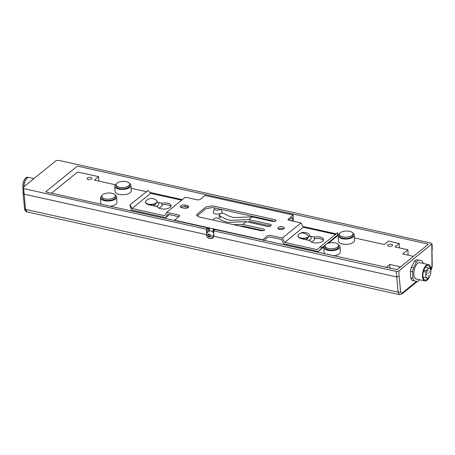<?xml version="1.0" encoding="UTF-8"?>
<svg xmlns="http://www.w3.org/2000/svg" width="455" height="455" viewBox="0 0 455 455"><rect width="100%" height="100%" fill="white"/><g stroke="black" fill="none" stroke-linecap="round" stroke-linejoin="round"><path stroke-width="0.68" d="M208.498 236.793L207.656 235.235L208.367 234.018L209.914 234.365L210.756 235.923L210.045 237.14L208.498 236.793L209.431 236.037L208.589 234.479L207.656 235.235L206.291 234.837C207.167 238.062 208.942 239.171 211.615 238.164L213.293 236.805A3.526 2.696 -129.1 0 0 213.799 236.202M213.748 233.296A3.526 2.696 -129.1 0 0 208.851 231.328L208.635 228.802L209.323 228.245L46.171 191.987L45.944 191.618L77.054 166.365L77.902 166.229L427.95 244.022L428.178 244.392L397.067 269.65L213.742 229.229L213.054 229.786L213.088 232.277M210.546 236.281L209.431 236.037M208.589 234.479L208.799 234.115M33.988 178.565L28.887 177.433A6.768 3.145 102.5 0 0 27.135 177.996A6.768 3.145 102.5 0 0 27.061 178.059A6.768 3.145 102.5 0 0 24.024 186.652M28.278 177.427L27.573 177.268A6.643 3.088 102.5 0 0 25.85 177.82A6.643 3.088 102.5 0 0 22.921 187.557M27.92 177.524A6.643 3.088 102.5 0 0 26.925 178.059A6.643 3.088 102.5 0 0 23.882 186.772M26.93 178.167A6.524 3.031 102.5 0 0 26.856 178.229A6.524 3.031 102.5 0 0 23.944 186.721M298.719 234.467A7.576 5.79 50.9 0 1 299.191 234.018C302.518 231.697 305.794 231.777 309.025 234.257A5.835 2.616 177.3 0 1 309.599 235.309A5.835 2.616 177.3 0 1 308.814 236.708A5.835 2.616 177.3 0 1 302.313 238.175A5.835 2.616 177.3 0 1 297.934 235.861A5.835 2.616 177.3 0 1 298.406 234.757L299.191 234.018A7.576 5.79 50.9 0 1 308.814 236.708M392.284 245.774A2.485 1.115 177.3 0 1 389.514 246.4A2.485 1.115 177.3 0 1 387.654 245.41A2.485 1.115 177.3 0 1 387.984 244.818A2.485 1.115 177.3 0 1 390.754 244.193A2.485 1.115 177.3 0 1 392.614 245.177A2.485 1.115 177.3 0 1 392.284 245.774M91.626 178.957A2.485 1.115 177.3 0 1 88.862 179.583A2.485 1.115 177.3 0 1 86.996 178.599A2.485 1.115 177.3 0 1 87.332 178.002A2.485 1.115 177.3 0 1 90.101 177.382A2.485 1.115 177.3 0 1 91.961 178.366A2.485 1.115 177.3 0 1 91.626 178.957M115.126 195.036A8.076 3.617 177.3 0 1 116.662 197.026A8.076 3.617 177.3 0 1 115.576 198.954A8.076 3.617 177.3 0 1 106.584 200.985A8.076 3.617 177.3 0 1 100.532 197.783A8.076 3.617 177.3 0 1 101.619 195.855A8.076 3.617 177.3 0 1 101.869 195.661M116.662 197.026L116.912 202.35A8.076 3.617 177.3 0 1 115.826 204.278A8.076 3.617 177.3 0 1 110.281 206.234M129.436 183.416A8.076 3.617 177.3 0 1 130.972 185.407A8.076 3.617 177.3 0 1 129.885 187.341A8.076 3.617 177.3 0 1 120.894 189.365A8.076 3.617 177.3 0 1 114.842 186.169A8.076 3.617 177.3 0 1 115.928 184.235A8.076 3.617 177.3 0 1 116.179 184.042M130.972 185.407L131.222 190.73A8.076 3.617 177.3 0 1 130.136 192.664A8.076 3.617 177.3 0 1 121.144 194.694A8.076 3.617 177.3 0 1 115.092 191.492L114.842 186.169M158.044 202.367A7.451 3.339 177.3 0 1 157.851 205.563A7.451 3.339 177.3 0 1 156.27 206.473M170.864 206.519A6.831 3.06 177.3 0 0 162.316 204.813A10.931 4.897 177.3 0 1 160.888 206.894A10.931 4.897 177.3 0 1 158.892 208.094M220.368 209.198A3.105 1.388 177.3 0 1 220.174 209.38A3.105 1.388 177.3 0 1 216.444 210.13A3.105 1.388 177.3 0 1 214.43 208.674A3.105 1.388 177.3 0 1 214.805 208.185A3.105 1.388 177.3 0 1 215.056 208.015M220.976 209.328L222.023 211.535A4.47 2.002 177.3 0 1 221.517 212.968A4.47 2.002 177.3 0 1 221.107 213.247M310.515 236.247A7.451 3.339 177.3 0 1 310.321 239.444A7.451 3.339 177.3 0 1 308.746 240.359M323.323 240.399A6.831 3.06 177.3 0 0 314.792 238.693A10.931 4.897 177.3 0 1 313.358 240.78A10.931 4.897 177.3 0 1 311.362 241.98M338.469 244.671A8.076 3.617 177.3 0 1 340.004 246.655A8.076 3.617 177.3 0 1 338.918 248.589A8.076 3.617 177.3 0 1 329.926 250.62A8.076 3.617 177.3 0 1 323.875 247.418A8.076 3.617 177.3 0 1 324.961 245.49A8.076 3.617 177.3 0 1 325.211 245.296M340.004 246.655L340.255 251.985A8.076 3.617 177.3 0 1 339.168 253.913A8.076 3.617 177.3 0 1 333.623 255.869M352.784 233.051A8.076 3.617 177.3 0 1 354.314 235.042A8.076 3.617 177.3 0 1 353.228 236.97A8.076 3.617 177.3 0 1 344.236 239A8.076 3.617 177.3 0 1 338.184 235.804A8.076 3.617 177.3 0 1 339.271 233.87A8.076 3.617 177.3 0 1 339.521 233.677M354.314 235.042L354.564 240.365A8.076 3.617 177.3 0 1 353.478 242.299A8.076 3.617 177.3 0 1 344.492 244.324A8.076 3.617 177.3 0 1 338.435 241.127L338.184 235.804M102.625 194.763A6.831 3.06 177.3 0 1 110.235 193.045A6.831 3.06 177.3 0 1 115.36 195.752A6.831 3.06 177.3 0 1 114.438 197.385A6.831 3.06 177.3 0 1 106.834 199.102A6.831 3.06 177.3 0 1 101.71 196.395A6.831 3.06 177.3 0 1 102.625 194.763M115.36 195.752L115.422 197.083A6.831 3.06 177.3 0 1 114.501 198.716A6.831 3.06 177.3 0 1 106.897 200.433A6.831 3.06 177.3 0 1 101.772 197.726L101.71 196.395M116.941 183.143A6.831 3.06 177.3 0 1 124.545 181.426A6.831 3.06 177.3 0 1 129.669 184.133A6.831 3.06 177.3 0 1 128.748 185.771A6.831 3.06 177.3 0 1 121.144 187.483A6.831 3.06 177.3 0 1 116.019 184.775A6.831 3.06 177.3 0 1 116.941 183.143M129.669 184.133L129.732 185.464A6.831 3.06 177.3 0 1 128.81 187.102A6.831 3.06 177.3 0 1 121.206 188.819A6.831 3.06 177.3 0 1 116.082 186.112L116.019 184.775M155.428 203.721L155.439 203.942A4.038 1.809 177.3 0 1 154.893 204.904A4.038 1.809 177.3 0 1 152.965 205.74M307.904 237.601L307.91 237.823A4.038 1.809 177.3 0 1 307.37 238.79A4.038 1.809 177.3 0 1 305.436 239.626M325.973 244.392A6.831 3.06 177.3 0 1 333.578 242.68A6.831 3.06 177.3 0 1 338.702 245.387A6.831 3.06 177.3 0 1 337.781 247.019A6.831 3.06 177.3 0 1 330.176 248.737A6.831 3.06 177.3 0 1 325.052 246.03A6.831 3.06 177.3 0 1 325.973 244.392M338.702 245.387L338.765 246.718A6.831 3.06 177.3 0 1 337.843 248.35A6.831 3.06 177.3 0 1 330.239 250.068A6.831 3.06 177.3 0 1 325.115 247.361L325.052 246.03M340.283 232.778A6.831 3.06 177.3 0 1 347.887 231.06A6.831 3.06 177.3 0 1 353.012 233.768A6.831 3.06 177.3 0 1 352.09 235.4A6.831 3.06 177.3 0 1 344.486 237.118A6.831 3.06 177.3 0 1 339.362 234.41A6.831 3.06 177.3 0 1 340.283 232.778M353.012 233.768L353.074 235.099A6.831 3.06 177.3 0 1 352.153 236.731A6.831 3.06 177.3 0 1 344.549 238.448A6.831 3.06 177.3 0 1 339.424 235.741L339.362 234.41M157.117 201.588A5.835 2.616 177.3 0 1 157.14 201.747A5.835 2.616 177.3 0 1 156.355 203.146A5.835 2.616 177.3 0 1 149.854 204.608A5.835 2.616 177.3 0 1 145.475 202.299A5.835 2.616 177.3 0 1 145.481 202.139M156.548 200.371A5.835 2.616 177.3 0 1 157.123 201.429A5.835 2.616 177.3 0 1 156.338 202.822A5.835 2.616 177.3 0 1 149.837 204.289A5.835 2.616 177.3 0 1 145.458 201.975A5.835 2.616 177.3 0 1 145.93 200.871C149.331 197.828 152.869 197.663 156.548 200.371M309.593 235.474A5.835 2.616 177.3 0 1 309.61 235.633A5.835 2.616 177.3 0 1 308.826 237.027A5.835 2.616 177.3 0 1 302.325 238.494A5.835 2.616 177.3 0 1 297.951 236.179A5.835 2.616 177.3 0 1 297.951 236.02M411.974 280.343L414.124 280.82A11.182 5.193 -77.5 0 1 412.918 278.426L410.774 277.948A11.182 5.193 -77.5 0 0 411.974 280.343A11.182 5.193 -77.5 0 1 410.774 277.948L410.461 271.385A11.182 5.193 -77.5 0 1 411.36 267.29L414.391 261.42A11.182 5.193 -77.5 0 1 416.496 259.714L421.984 260.886A11.182 5.193 -77.5 0 1 423.19 263.28L423.195 263.405M324.591 253.862A8.076 3.617 177.3 0 1 324.125 252.741L323.875 247.418M220.675 213.475A4.47 2.002 177.3 0 1 215.528 213.952A4.47 2.002 177.3 0 1 213.241 211.95L214.43 208.674M101.249 204.232A8.076 3.617 177.3 0 1 100.782 203.112L100.532 197.783M386.033 267.517L389.816 264.446L389.998 268.399M413.453 256.347L402.732 253.964L407.885 249.778L394.98 246.911L399.234 243.459L388.496 241.07L384.248 244.523L354.451 237.902M338.719 234.41L338.031 234.257M336.205 233.847L302.933 226.454M182.313 199.648L150.065 192.482M146.345 191.657L131.108 188.268M115.377 184.775L94.344 180.1L98.599 176.648L98.809 181.09M407.885 249.778L408.141 255.164M389.816 264.446L400.536 266.829M399.234 243.459L399.445 247.901M51.54 193.182L77.333 172.246L78.18 172.109L98.599 176.648M206.291 234.615L23.996 194.103L23.313 192.903M207.452 232.46L207.133 228.467L206.263 229.178L23.677 188.597L23 187.483L23.063 193.398L24.581 208.68C24.121 208.379 25.725 212.257 26.896 211.848L399.49 294.652L398.108 292.195L25.508 209.391A1.865 0.955 174.3 0 1 24.581 208.68M416.598 281.332L402.311 292.935C401.418 293.515 400.861 293.088 400.639 291.655A1.865 0.955 174.3 0 1 398.108 292.195L396.271 271.402L398.819 271.004L399.126 276.418L396.589 276.902L213.793 236.281L212.951 238.05L210.927 238.545M432 249.738L432.233 265.856A1.865 0.711 -179.9 0 1 431.983 266.215L431.795 244.233L431.118 243.118L58.519 160.314L55.976 160.712L23 187.483M213.793 236.281L213.691 230.827L214.561 230.116L213.054 229.786M396.271 271.402L213.691 230.827M209.323 228.245L209.539 230.952M207.133 228.467L208.635 228.802M213.27 237.732L211.791 238.022M206.638 233.313L206.263 229.178M432.25 249.351L432.045 243.789L398.819 271.004M429.844 271.425L429.759 272.352L429.844 271.425M428.155 269.912L428.07 270.844L428.155 269.912M428.286 272.687L428.2 273.614L428.286 272.687M426.733 273.95L426.648 274.877L426.733 273.95M428.417 275.463L428.331 276.39L428.417 275.463M426.136 272.084L426.375 272.3A0.745 0.347 102.5 0 0 426.454 272.34A0.745 0.347 102.5 0 0 426.648 272.278A0.745 0.347 102.5 0 0 426.972 271.589A0.745 0.347 102.5 0 0 426.858 270.93L426.619 270.714A5.085 2.36 -77.5 0 1 428.092 268.587A5.085 2.36 -77.5 0 1 429.412 268.166A5.085 2.36 -77.5 0 1 430.822 272.323A5.085 2.36 -77.5 0 1 428.525 277.675A5.085 2.36 -77.5 0 1 427.205 278.096A5.085 2.36 -77.5 0 1 426.136 272.084L423.395 271.476M430.305 268.882A7.451 3.464 102.5 0 0 428.263 265.487A7.451 3.464 102.5 0 0 426.329 266.107A7.451 3.464 102.5 0 0 422.962 273.944A7.451 3.464 102.5 0 0 425.027 280.035A7.451 3.464 102.5 0 0 426.961 279.415A7.451 3.464 102.5 0 0 428.314 277.829M414.124 280.82L417.468 281.514A11.182 5.193 102.5 0 0 418.526 280.837A11.182 5.193 102.5 0 0 419.567 279.808L419.584 279.779M429.605 276.333A8.383 3.896 -77.5 0 1 427 280.252A8.383 3.896 -77.5 0 1 424.828 280.945L416.234 279.034A8.383 3.896 -77.5 0 1 413.908 272.181A8.383 3.896 -77.5 0 1 417.701 263.365A8.383 3.896 -77.5 0 1 419.874 262.666L428.462 264.577A8.383 3.896 -77.5 0 1 430.839 270.782M424.828 280.945A8.383 3.896 -77.5 0 1 422.502 274.092A8.383 3.896 -77.5 0 1 426.289 265.271A8.383 3.896 -77.5 0 1 428.462 264.577M423.821 270.094L426.619 270.714M410.774 277.948L410.461 271.385A11.182 5.193 -77.5 0 1 411.36 267.29L414.391 261.42A11.182 5.193 -77.5 0 1 416.496 259.714L419.84 260.408M416.496 259.714L421.984 260.886M414.391 261.42L416.541 261.898A11.182 5.193 -77.5 0 1 418.64 260.192M411.36 267.29L413.51 267.767L416.541 261.898M410.461 271.385L412.611 271.863A11.182 5.193 -77.5 0 1 413.51 267.767M412.918 278.426L412.611 271.863M188.33 207.503A3.23 1.445 -2.7 0 0 188.762 206.735A3.23 1.445 -2.7 0 0 187.153 205.569L185.009 205.091A3.23 1.445 -2.7 0 0 181.75 205.222A3.23 1.445 -2.7 0 0 180.163 206.559A3.23 1.445 -2.7 0 0 181.773 207.719L183.917 208.197A3.23 1.445 -2.7 0 0 188.33 207.503M180.789 207.366A3.23 1.445 177.3 0 1 185.083 206.758L187.232 207.235A3.23 1.445 177.3 0 1 188.211 207.594M283.892 228.74A3.23 1.445 177.3 0 1 280.297 229.553A3.23 1.445 177.3 0 1 277.874 228.274A3.23 1.445 177.3 0 1 278.306 227.5A3.23 1.445 177.3 0 1 281.907 226.692A3.23 1.445 177.3 0 1 284.324 227.972A3.23 1.445 177.3 0 1 283.892 228.74M263.57 239.023C265.777 237.885 266.3 235.235 270.156 235.343L282.367 238.056L301.034 222.899L288.823 220.186L287.896 219.52L293.122 215.033L205.074 195.462L204.141 196.224C201.929 197.356 201.406 200.012 197.555 199.904L185.344 197.191L166.678 212.343L178.889 215.056L179.816 215.727L174.589 220.214L262.637 239.779L263.57 239.023M233.586 224.639L242.828 224.44L263.547 229.047L264.634 229.826L264.338 230.349L261.369 230.816L199.091 216.972L196.617 215.187L197.288 213.998L205.996 206.928L212.781 205.865L275.059 219.702L276.139 220.482L275.849 221.005L272.881 221.471L252.161 216.864L248.737 219.646L270.89 224.451L271.317 225.111L270.901 225.856L268.183 226.653L246.252 221.665L228.2 222.347C225.31 221.955 221.932 220.612 218.059 218.332A2.485 1.371 12.7 0 0 214.714 218.309L213.782 219.065A2.485 1.371 12.7 0 0 213.458 219.555A2.485 1.371 12.7 0 0 213.571 220.192M282.367 238.056L284.699 242.413L303.366 227.261L301.034 222.899M263.65 240.689C265.856 239.552 266.38 236.896 270.236 237.004L281.508 239.512L283.84 243.869L318.227 251.484L322.595 247.281L319.842 247.133L317.374 249.676L284.699 242.413M174.589 220.214L174.601 220.533M262.649 240.098L262.637 239.779M129.874 205.051L131.393 209.965L165.728 217.621L167.69 214.214L178.906 216.711M166.678 212.343L164.716 215.75L132.041 208.487L130.107 204.966L130.392 204.568L147.977 190.457L150.707 193.335L181.63 200.206M147.977 190.457L130.392 204.568M293.122 215.033L293.412 221.21M303.366 227.261L336.04 234.524M319.842 247.133L337.712 232.624L338.008 233.864L337.53 235.161L338.059 234.848L338.008 233.864M326.866 243.817L337.53 235.161C338.338 234.592 338.105 235.002 336.842 236.373L328.447 243.186M288.885 220.203L292.269 217.456L292.434 220.988M283.778 228.831A3.23 1.445 -2.7 0 0 278.505 229.081M219.373 214.754A2.485 1.371 12.7 0 0 220.55 216.313L220.209 217.826A2.485 1.371 -167.3 0 1 219.031 216.273L219.373 214.754A2.485 1.371 12.7 0 1 219.691 214.265L220.624 213.509A2.485 1.371 12.7 0 1 223.974 213.531C227.841 215.818 231.22 217.154 234.109 217.553L252.161 216.864M239.808 226.021L242.907 226.107L263.621 230.708M197.021 216.006L206.075 208.595L212.86 207.525L275.133 221.363M248.817 221.306L270.736 225.976M220.55 216.313C224.417 218.593 227.796 219.93 230.685 220.328L248.737 219.646M299.93 238.016A4.345 1.945 -2.7 0 0 301.654 238.784L309.986 240.632A6.831 3.06 -2.7 0 0 317.351 242.902A6.831 3.06 -2.7 0 0 323.539 239.557A6.831 3.06 -2.7 0 0 314.342 237.1L309.559 236.037M322.595 247.281L325.365 245.035M318.227 251.484L323.949 246.837M165.728 217.621L169.442 214.606M132.041 208.487L150.707 193.335M147.471 204.136A4.345 1.945 -2.7 0 0 149.194 204.904L157.527 206.752A6.831 3.06 -2.7 0 0 164.892 209.021A6.831 3.06 -2.7 0 0 171.08 205.677A6.831 3.06 -2.7 0 0 161.883 203.22L157.089 202.151M314.342 237.1L314.416 238.761M161.883 203.22L161.957 204.881M214.123 234.74C213.463 235.815 212.343 236.208 210.756 235.923M23.677 188.597L25.508 209.391L26.896 211.848M430.549 270.003L431.983 266.215M402.311 292.935A1.865 1.422 50.9 0 1 401.873 294.021L399.49 294.652M399.126 276.418L400.639 291.655M423.764 270.242L426.858 270.93M187.232 207.235L187.153 205.569M246.252 221.665L242.828 224.44M185.083 206.758L185.009 205.091M206.291 234.837L207.167 232.687L208.851 231.328M157.14 201.747L157.123 201.429M309.61 235.633L309.599 235.309M297.951 236.179L297.934 235.861M145.475 202.299L145.458 201.975M432.233 265.856L431.744 268.609L430.857 270.31M417.32 281.48L401.873 294.021M425.277 267.244L429.412 268.166M423.07 277.18L427.205 278.096M213.327 220.14L213.458 219.555"/></g></svg>
